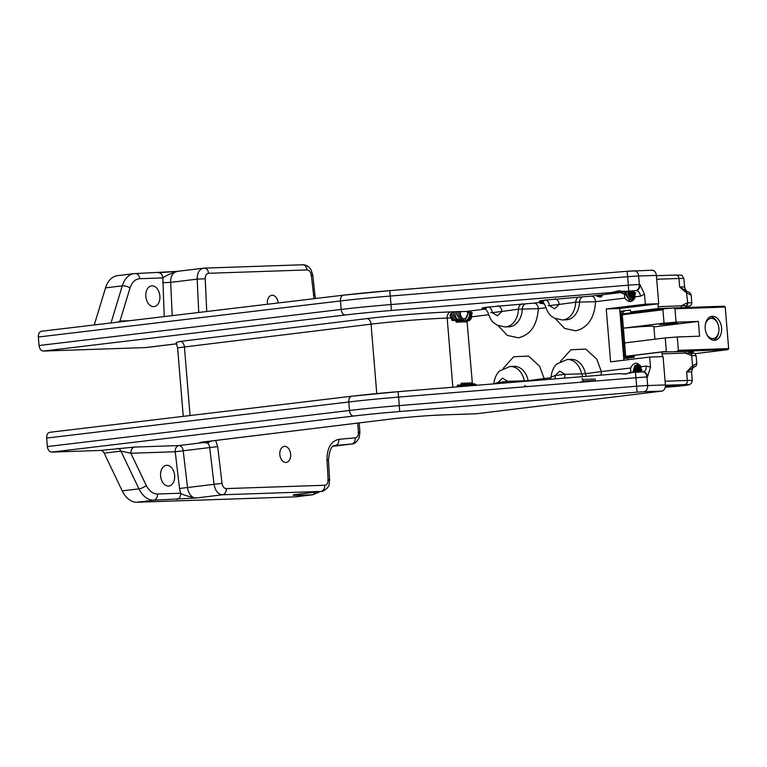 <?xml version="1.0" encoding="UTF-8"?>
<svg xmlns="http://www.w3.org/2000/svg" width="767" height="767" viewBox="0 0 767 767"><rect width="100%" height="100%" fill="white"/><g stroke="black" fill="none" stroke-linecap="round" stroke-linejoin="round"><path stroke-width="1.15" d="M285.89 462.424A8.063 5.407 83 0 0 286.216 462.396A8.063 5.407 83 0 0 290.626 453.978A8.063 5.407 83 0 0 284.576 446.365A8.063 5.407 83 0 0 284.26 446.394A8.063 5.407 83 0 0 279.84 454.812A8.063 5.407 83 0 0 285.89 462.424M278.22 302.975A8.063 5.407 83 0 0 272.151 295.276A8.063 5.407 83 0 0 271.834 295.295A8.063 5.407 83 0 0 267.482 304.25M597.234 296.35L600.782 297.145L602.258 295.736L597.234 296.35M543.726 302.888L540.006 303.349L544.465 303.828M607.78 374.574L606.707 374.66M160.6 475.914A10.431 6.999 83 0 0 168.874 486.029A10.431 6.999 83 0 0 174.627 475.435A10.431 6.999 83 0 0 166.343 465.32A10.431 6.999 83 0 0 160.6 475.914M145.845 296.484A10.431 6.999 83 0 0 154.129 306.608A10.431 6.999 83 0 0 159.872 296.014A10.431 6.999 83 0 0 151.598 285.89A10.431 6.999 83 0 0 145.845 296.484M623.629 291.527L624.99 291.412L623.629 291.527L624.175 291.077L621.874 291.46L619.343 290.616L610.695 292.793L613.495 292.697L613.581 292.083M471.513 314.863L471.868 316.79L467.276 321.498L466.566 320.031L465.943 322.111L464.975 320.088L464.351 322.159L463.383 320.146L462.76 322.217L461.792 320.194L461.168 322.274L460.2 320.251L459.567 322.322L458.599 320.309L457.976 322.38L457.007 320.357L456.384 322.428L455.416 320.414L452.166 320.52L450.095 315.458C450.766 313.233 452.492 311.996 455.282 311.738L470.564 311.364L469.941 312.102L472.338 312.859L471.513 314.863L471.6 312.562M468.282 319.983L468.905 319.906M469.097 319.868L471.015 318.823L470.229 318.449M468.973 319.849L467.458 319.225L468.973 319.849M470.334 319.743L469.519 319.436L470.334 319.743M469.414 319.388L468.138 318.43L469.414 319.388M469.979 318.612L468.81 317.193L469.979 318.621M470.67 317.548L471.302 318.305L470.679 317.548M469.356 314.278L470.583 317.413L469.356 314.249M471.858 316.848L471.235 315.41L471.858 316.848M469.251 312.859L469.394 311.297L469.241 312.84M470.9 313.856L470.852 312.332L470.9 313.856M469.941 312.102L469.778 311.306M624.99 291.412L633.887 291.412L633.264 292.15L635.67 292.908L634.836 294.902L634.923 292.611M631.605 300.022L629.352 299.437L626.265 294.173L629.352 299.437L631.605 300.022L634.338 298.871M632.401 299.916L630.953 299.379L627.857 294.116L630.944 299.379L632.401 299.916M633.667 299.792L632.545 299.331L629.448 294.068L632.545 299.331L633.667 299.792M633.973 299.168L631.04 294.01L633.973 299.168M634.625 298.344L632.631 293.953L634.625 298.353M635.181 296.896L634.232 293.905L635.181 296.896M626.371 291.383L626.255 294.173L626.38 291.383M627.857 294.116L627.972 291.326L627.847 294.116M629.448 294.068L629.563 291.268L629.448 294.068M631.04 294.01L631.164 291.22L631.04 294.01M632.631 293.953L632.717 291.345L632.631 293.953M634.232 293.905L634.184 292.371L634.223 293.905M471.964 385.312L473.92 384.545L471.964 385.312M473.181 385.561L474.533 384.737L473.172 385.561M474.389 384.516L476.738 385.264L474.389 384.516M632.717 372.541L634.808 365.754L637.243 364.593L634.808 365.754L632.717 372.541M634.299 372.407L636.399 365.696L638.365 364.622L636.399 365.696L634.299 372.407M635.881 372.283L638 365.638L639.17 364.852L637.991 365.638L635.881 372.283M637.473 372.158L639.985 365.265L637.463 372.158M639.055 372.053L640.627 366.118L639.055 372.053M640.646 371.957L641.107 368.035L640.589 371.132M637.243 364.593L640.109 365.341L637.243 364.593M456.94 386.884L457.487 385.168L460.727 385.053L461.36 382.982L462.319 385.005L462.952 382.934L463.91 384.948L461.446 386.52L463.91 384.948M633.264 292.15L633.101 291.355M631.03 371.631L630.493 369.167L631.251 366.731C634.443 362.082 637.674 362.082 640.944 366.722L640.896 368.668L642.027 370.288L639.793 371.487L640.32 371.976M631.03 371.64L631.136 372.666L631.03 371.659L628.825 372.887L629.659 373.299M460.181 311.507L460.919 317.576M463.92 384.948L464.553 382.877L465.511 384.89L463.115 386.376L465.511 384.89L466.144 382.819L467.103 384.842L464.783 386.242L467.103 384.842L467.736 382.771L468.695 384.785L469.327 382.714L470.286 384.737L468.129 385.974L470.286 384.737M454.965 314.393L455.052 311.766L454.965 314.393C455.627 318.008 457.362 319.964 460.19 320.251L460.2 320.251C457.372 319.964 455.627 318.008 454.965 314.393M476.067 413.777A2.847 2.109 -91.9 0 0 476.211 413.777A2.847 2.109 -91.9 0 0 476.345 413.768L661.681 391.122A5.695 4.209 -91.9 0 0 665.401 384.948L663.072 356.617L649.687 357.067L610.599 361.842L606.246 308.957L645.335 304.183L644.51 294.173L639.879 284.48L639.342 284.499L638.643 276.005A5.695 4.209 -91.9 0 0 634.261 270.828A5.695 4.209 -91.9 0 0 633.993 270.847L627.109 271.269L627.636 276.695L390.288 296.062L389.761 290.645L627.109 271.278L389.761 290.645L343.482 295.17A5.695 3.672 83.2 0 0 340.481 300.942A75.875 3.308 -4.7 0 1 390.288 296.062L390.978 304.557A75.875 3.308 175.3 0 0 341.181 309.437L340.481 300.942L38.35 337.02C38.312 333.597 39.433 331.67 41.715 331.229L343.482 295.17A5.695 3.672 83.2 0 1 343.693 295.161A70.18 3.058 -4.7 0 1 389.761 290.645M623.887 360.222L619.64 308.507L658.719 303.732L656.399 275.401A5.695 4.209 -91.9 0 0 652.017 270.224A5.695 4.209 -91.9 0 0 651.739 270.243M38.35 337.02L39.05 345.524C39.577 348.927 41.006 350.778 43.345 351.056L145.5 347.585A25.608 17.181 83 0 0 146.507 347.509L176.736 343.817M164.205 316.589L162.872 277.913C165.126 275.986 169.967 273.8 177.407 271.374L158.213 272.764A5.695 4.209 88.1 0 1 158.491 272.736A5.695 4.209 88.1 0 1 162.872 277.913L139.757 278.699A5.695 4.209 -91.9 0 0 135.375 273.522A5.695 4.209 -91.9 0 0 135.107 273.541A23.71 15.915 83 0 0 134.167 273.618L117.418 275.669A23.71 15.915 83 0 0 105.52 287.865L94.274 324.94M46.653 438.072L348.793 401.985A75.875 3.308 -4.7 0 1 398.591 397.105L398.073 391.688A70.18 3.058 -4.7 0 0 352.005 396.203A5.695 3.672 83.2 0 0 351.794 396.223L50.018 432.272C47.736 432.713 46.624 434.64 46.653 438.072L47.353 446.567C47.88 449.98 49.309 451.821 51.648 452.108L100.621 450.44A5.695 3.816 -97 0 1 104.168 453.163L122.221 490.899A23.71 15.915 83 0 0 136.986 502.241L295.228 496.863A23.71 15.915 83 0 0 296.158 496.786L312.917 494.744L320.299 491.542M117.897 322.121L119.988 321.037A5.695 4.209 -91.9 0 0 120.103 321.852M665.401 384.948L647.655 385.552L646.955 377.048L647.492 377.028L650.512 367.086L649.687 357.067M658.719 303.732L645.335 304.183M619.64 308.507L606.246 308.957M180.13 341.43L176.218 342.513L177.647 348.199A20.862 0.911 -4.7 0 1 184.416 346.962A5.695 3.816 83 0 0 180.13 341.43L366.76 318.621A59.749 2.608 175.3 0 1 450.9 311.891A5.695 4.209 -91.9 0 0 447.171 318.065A54.064 2.359 175.3 0 0 371.055 324.163A5.695 3.816 83 0 0 366.76 318.621M634.836 294.912L635.201 296.839C632.746 302.179 629.582 302.955 625.699 299.178L624.549 296.954L624.674 294.26L622.296 293.425L623.034 292.668L613.495 292.697M295.228 496.863L311.977 494.811L296.944 495.329C292.879 495.396 292.064 495.185 294.499 494.667L321.028 491.426L222.564 494.773L196.045 498.013L153.736 500.189L136.986 502.241M622.612 373.96L624.952 373.75M624.204 373.913L626.543 373.692M471.552 383.989L471.878 384.679L470.708 385.149L471.887 384.679L472.347 383.174L466.998 320.932M635.134 294.192L635.038 292.658M634.769 298.056L633.465 292.189M634.012 299.36L631.922 294.116L631.95 291.335M633.206 300.261L630.33 294.164L630.369 291.287M632.344 300.913L630.56 299.13L628.739 294.221L628.777 291.345M630.148 301.584L625.546 294.327L625.594 291.45M472.184 383.692L472.347 383.174L476.758 385.264M633.571 372.465L634.99 365.591M635.162 372.34L636.581 365.533M636.591 365.533L637.272 364.593M636.744 372.216L638.863 364.536M638.336 372.1L639.956 365.15M639.879 371.449L640.8 366.434M641.346 370.72L640.896 368.668M621.097 292.505L591.319 296.139A5.695 3.816 -97 0 1 595.604 301.68L579.516 302.083A5.695 4.209 88.1 0 1 583.265 296.791L545.193 300.089A5.695 3.816 -97 0 1 549.488 305.621L548.108 305.582M623.025 292.668L623.245 291.239L623.025 292.668M542.729 302.073L534.081 303.128A5.695 3.816 -97 0 1 538.367 308.67L522.279 309.082A5.695 4.209 88.1 0 1 526.028 303.78L487.965 307.078A5.695 3.816 -97 0 1 492.251 312.62L490.87 312.581M528.252 381.065A5.695 4.209 88.1 0 1 528.175 380.7L544.119 378.553A5.695 3.816 -97 0 1 544.129 379.77M586.515 376.309A5.695 4.209 88.1 0 1 585.403 373.711L601.347 371.564A5.695 3.816 -97 0 1 600.791 375.14M357.71 423.087L358.448 432.061C358.515 435.416 357.441 437.343 355.226 437.852L338.832 439.328C331.008 441.14 327.058 447.947 326.991 459.769L328.123 479.672C328.103 483.009 326.972 484.869 324.748 485.252L226.284 488.598C224.031 488.378 222.612 486.633 222.027 483.354L187.522 487.534L183.198 450.804A5.695 3.816 -97 0 0 178.932 445.56A5.695 4.209 88.1 0 0 175.212 451.744L179.536 488.474L187.522 487.534A11.38 7.641 -97 0 0 196.045 498.013C188.279 496.527 183.121 494.936 180.571 493.229L157.465 494.015C152.873 493.929 149.134 491.053 146.238 485.396L130.86 453.249L175.212 451.744L209.717 447.564A5.695 3.816 83 0 0 207.406 443L203.543 442.559L178.932 445.56L134.58 447.075C132.087 447.736 130.85 449.798 130.86 453.249L120.918 451.111L104.168 453.163M442.923 414.899A2.847 2.109 -91.9 0 0 443.058 414.899A2.847 2.109 -91.9 0 0 443.192 414.889C431.811 415.168 402.387 417.526 389.694 419.175L202.354 442.06C198.432 442.597 198.826 442.76 203.543 442.559L204.425 441.811M211.999 440.891L207.406 443L207.838 441.399M579.44 296.915C577.215 297.433 575.969 299.197 575.691 302.217L559.153 304.441A5.695 3.816 83 0 0 554.867 298.909M522.202 303.905A5.695 4.209 -91.9 0 0 518.463 309.206L501.925 311.431A5.695 3.816 83 0 0 497.63 305.899M111.014 322.945L122.279 285.823A23.71 15.915 83 0 1 134.167 273.618L177.033 271.393M296.944 495.329A5.695 4.209 -91.9 0 0 299.159 494.121M295.266 494.571L294.499 494.667A11.38 7.641 -97 0 0 294.95 494.638L321.469 491.398C321.594 492.654 329.561 487.371 329.101 484.408L329.609 479.854L328.477 459.951C329.503 450.028 331.689 445.215 335.035 445.512A15.177 10.182 -97 0 1 335.256 445.493A5.695 4.219 -95.1 0 0 338.832 439.328M179.536 488.474L180.571 493.229A5.695 4.209 88.1 0 1 176.851 499.403M550.466 379.253L551.061 377.038L555.231 375.504A5.695 3.816 -97 0 1 554.762 378.898M564.244 378.131A5.695 3.816 83 0 0 564.905 374.325L581.578 373.845L582.824 376.607M47.353 446.567L349.493 410.479L348.793 401.985A5.695 3.672 83.2 0 1 351.794 396.223L398.063 391.688L619.065 373.663L626.198 374.037L628.576 372.983L630.905 372.935M619.065 373.663L398.073 391.688M632.449 372.57L630.464 372.733M494.034 383.855L497.994 382.503A5.695 3.816 -97 0 1 498.023 383.529M507.668 382.743A5.695 3.816 83 0 0 507.668 381.314L524.35 380.835L524.475 381.372M624.674 294.26L624.789 291.431L624.664 294.26M639.793 371.487L639.774 372.005M470.296 384.737L470.928 382.656L471.408 383.673M463.383 320.146L461.255 319.551L458.158 314.288L458.254 311.575L458.148 314.288L461.245 319.551L463.383 320.146M461.782 320.194L459.654 319.599L456.557 314.345L456.662 311.623L456.557 314.345L459.654 319.609L461.782 320.194M458.599 320.309L456.47 319.714L453.374 314.451L453.402 312.169L453.374 314.451L456.47 319.714L458.599 320.309M451.725 313.013L451.773 314.508L454.869 319.762L457.007 320.357L454.879 319.762L451.782 314.508L451.734 313.003M455.416 320.414L453.287 319.82L450.181 314.489M458.129 386.789L460.727 385.053M615.249 291.633L615.086 292.639L615.249 291.633M463.249 319.705L459.749 314.23L459.864 311.44L459.749 314.23L463.249 319.714M462.319 385.005L459.778 386.654L462.319 385.005M616.936 291.22L616.678 292.582L616.936 291.22M466.451 386.108L468.695 384.785L466.451 386.108M621.462 292.419L621.625 291.412L621.462 292.419M618.643 290.798L618.269 292.534L618.643 290.798M619.87 292.476L620.167 290.961L619.861 292.476M665.325 386.789L682.668 385.216L665.372 386.491M662.372 356.636L662.142 353.865A4.746 3.509 -91.9 0 0 661.691 352.015L634.357 355.351A4.746 3.509 -91.9 0 0 634.223 357.278L624.587 358.457A2.847 2.109 88.1 0 1 624.453 358.467A2.847 2.109 88.1 0 1 623.734 358.323M619.889 311.575A2.847 2.109 88.1 0 1 620.704 311.239L630.34 310.06A4.746 3.509 -91.9 0 0 630.79 311.91L658.124 308.574A4.746 3.509 -91.9 0 0 658.259 306.647L658.028 303.818M685.88 307.96L685.794 305.899A18.935 0.825 175.3 0 0 685.708 305.889A18.935 0.825 175.3 0 0 681.211 305.87A4.746 3.509 88.1 0 1 681.086 307.711M689.744 353.108A2.847 2.167 88.2 0 1 689.811 353.108A2.847 2.167 88.2 0 1 692.055 355.696A17.075 0.748 -4.7 0 1 696.148 355.84L696.791 363.616L692.515 365.667L686.638 371.976L694.787 366.597C693.656 366.089 692.591 367.93 691.585 372.129L692.285 380.624A18.964 0.825 175.3 0 0 687.337 380.47L665.094 381.228M662.142 353.865L685.084 353.088L692.055 355.696M685.708 305.889A2.847 2.109 -95.4 0 0 687.347 302.831L681.211 305.87L658.259 306.647M687.596 291.652C686.618 291.767 685.621 290.262 684.595 287.136A18.964 0.825 175.3 0 0 679.658 286.983L686.532 292.86L691.163 295.18C690.597 293.262 689.408 292.093 687.596 291.652L679.658 286.983L678.958 278.488L656.705 279.236M658.124 308.574L671.844 308.104M641.116 311.565L630.79 311.91M690.003 353.242L689.447 351.372L661.691 352.015M684.643 351.238A4.746 3.509 -91.9 0 1 685.084 353.088A18.935 0.825 -4.7 0 1 689.475 353.088A18.935 0.825 -4.7 0 1 689.591 353.108A2.847 2.1 -88.5 0 1 689.677 353.108L689.475 353.088M692.524 367.776A2.847 1.946 50.9 0 0 692.515 365.667L691.7 355.696A2.847 2.1 -88.5 0 0 689.677 353.108L689.811 353.108A2.847 2.167 88.2 0 1 689.821 353.108C697.433 353.645 693.675 352.542 696.148 355.84M687.711 302.812A2.847 2.167 88.2 0 1 685.794 305.899L686.129 306.666L690.012 305.88L691.451 304.585L691.796 302.955A17.075 0.748 175.3 0 0 687.711 302.812L686.532 292.86A2.847 1.831 -56.7 0 0 686.206 290.904M623.398 328.209A19.913 0.872 -4.7 0 1 643.551 326.521A19.913 0.872 -4.7 0 1 653.867 326.435L654.913 339.206M665.737 386.52L681.911 385.293L665.737 386.52M634.204 357.019L629.477 357.853M712.418 316.301A12.042 8.178 83 0 0 711.939 316.34A12.042 8.178 83 0 0 705.256 328.938A12.042 8.178 83 0 0 714.393 340.289A12.042 8.178 83 0 0 714.873 340.251A12.042 8.178 83 0 0 721.555 327.653A12.042 8.178 83 0 0 712.418 316.301M675.152 322.993L659.601 324.537L671.882 323.895L677.558 323.06L675.152 322.993M689.744 352.053L692.476 352.072L688.977 352.437M689.869 352.389L691.709 352.226C693.828 351.948 693.905 351.823 691.959 351.871L689.734 352.005M691.709 352.206L691.709 352.226C693.828 351.948 693.905 351.823 691.959 351.871M675.42 351.545L728.036 349.627L694.912 353.702M626.198 357.278L634.213 356.291M677.117 351.411L678.373 350.356L728.65 348.602L728.036 349.627M667.194 351.823L666.35 351.324L665.248 337.94L677.271 336.972L678.373 350.356M625.747 356.319L666.35 351.324M653.896 326.886L698.363 321.421L699.571 336.186L677.271 336.972M665.248 337.94L624.606 342.935M698.363 321.421L676.053 322.198L674.96 308.804L725.237 307.049L728.65 348.602M725.237 307.049L724.46 306.186L673.541 307.97L674.96 308.804M676.053 322.198L664.03 323.166L662.928 309.772L664.193 308.727L673.541 307.97M623.389 328.161L664.03 323.166M622.248 313.885L664.193 308.727M622.286 314.777L662.928 309.772M706.321 333.424A10.144 6.884 83 0 0 713.387 338.525A10.144 6.884 83 0 0 718.813 331.545A10.144 6.884 83 0 0 718.919 328.228A10.144 6.884 83 0 0 717.864 323.837A10.144 6.884 83 0 0 710.913 318.382A10.144 6.884 83 0 0 705.295 325.045M713.473 340.251A12.042 8.178 83 0 0 718.698 332.284L718.813 331.545M717.864 323.837L717.576 323.147A12.042 8.178 83 0 0 710.578 316.685M630.81 357.393L634.213 357.23M581.827 382.148L581.348 381.458M583.112 381.688L582.086 378.323M584.703 381.63L584.003 380.125M583.994 380.116L583.764 379.128M586.304 381.582L585.365 379.071M587.896 381.525L586.956 379.023M589.487 381.467L588.548 378.965M591.069 381.4L590.139 378.917M592.613 381.276L591.731 378.86M594.166 381.141L593.332 378.802M595.719 381.017L594.924 378.754M525.059 386.789L524.858 385.322M526.641 386.654L526.536 386.117M475.262 385.389L473.421 384.123L470.43 384.277M470.574 383.807A7.402 5.474 88.1 0 1 471.504 383.663L475.406 385.379M471.552 383.663L471.504 383.663A7.402 5.474 88.1 0 1 473.46 384.085A7.402 5.474 88.1 0 1 473.718 384.209M476.662 385.139L475.041 384.027L472.271 383.701M472.347 383.711L476.115 384.555M468.627 385.926L472.635 385.6M472.424 385.494L474.389 385.456M465.368 320.903L469.557 319.216L470.996 312.246L470.641 310.884M471.187 312.428L469.711 319.206L466.336 320.99M467.199 320.894L469.49 320.539M469.289 320.692L467.276 320.874M470.928 318.957L470.372 318.19M470.296 318.056L469.289 315.304M469.174 312.466L469.375 311.297M460.392 311.488A5.12 3.787 -91.9 0 0 462.674 318.506A5.12 3.787 -91.9 0 0 466.796 316.992A5.12 3.787 -91.9 0 0 467.151 311.239M468.829 311.287L464.898 320.338M460.267 311.498L460.075 314.345L460.315 311.498M470.449 312.217L469.509 317.778L467.649 319.043M471.945 316.09L470.133 318.612M469.903 318.746L467.765 318.909M470.909 318.909L469.893 318.976M469.759 318.957L468.273 318.238M470.123 318.382L468.886 316.982M471.408 318.075L470.756 317.346M470.66 317.212L469.672 314.365L469.864 311.69M471.916 316.589L471.312 314.652M222.027 483.354L217.703 446.624L215.652 440.44M206.735 311.507L205.211 278.785C205.249 275.487 206.381 273.656 208.586 273.282L307.04 269.936C309.322 270.166 310.75 271.94 311.316 275.267L314.048 298.689M129.69 320.711L119.988 321.037L130.006 288.028A5.695 2.32 16.9 0 0 122.279 285.823L105.52 287.865M656.399 275.401L638.643 276.005A15.177 0.662 -4.7 0 0 627.636 276.695L628.336 285.19L390.978 304.557L391.391 310.482L612.392 292.448M661.681 391.122L643.925 391.726A5.695 4.209 -91.9 0 0 647.655 385.552A15.177 0.662 175.3 0 0 636.639 386.232L635.939 377.738A15.177 0.662 -4.7 0 1 646.955 377.048A5.695 4.209 -91.9 0 0 642.573 371.87A5.695 4.209 -91.9 0 0 642.295 371.899L635.421 372.321L635.939 377.738L398.591 397.105L399.291 405.599L636.639 386.232L637.051 392.158L643.925 391.726M51.648 452.108L353.635 416.04A70.18 3.058 -4.7 0 1 399.693 411.524L637.051 392.158M134.58 447.075L100.621 450.44M476.345 413.768L443.192 414.889M43.345 351.056L345.323 314.988A5.695 3.672 83.2 0 1 341.181 309.437L39.05 345.524M487.965 307.078C480.583 308.027 480.046 308.43 486.336 308.286M485.501 309.063L468.656 311.124M455.282 311.738L450.9 311.891M176.726 343.769L145.5 347.585M345.323 314.988A70.18 3.058 -4.7 0 1 391.391 310.482M591.319 296.139L583.265 296.791M545.193 300.089C537.82 301.038 537.284 301.441 543.573 301.297M534.081 303.128L526.028 303.78M315.132 492.165A5.695 4.209 88.1 0 1 311.977 494.811A23.71 15.915 83 0 0 312.917 494.744M122.221 490.899L138.971 488.857A23.71 15.915 83 0 0 153.736 500.189A5.695 4.209 -91.9 0 0 157.465 494.015M146.238 485.396A5.695 1.889 154.4 0 1 138.971 488.857L120.918 451.111A5.695 3.816 83 0 0 117.37 448.398M399.693 411.524L399.291 405.599A75.875 3.308 175.3 0 0 349.493 410.479A5.695 3.672 83.2 0 0 353.635 416.04M139.757 278.699C135.213 279.092 131.962 282.208 130.006 288.028M172.211 315.63L170.657 282.371L197.177 279.13L198.739 312.466M639.342 284.499A15.177 0.662 175.3 0 0 628.336 285.19L628.739 291.105L635.622 290.683A5.695 4.209 -91.9 0 0 639.342 284.499M555.298 318.564L564.617 328.439L575.614 330.826C587.714 327.95 594.377 318.228 595.604 301.68L625.172 298.066M498.061 325.553L507.38 335.428L518.387 337.816C530.476 334.939 537.14 325.227 538.367 308.67L545.807 307.759M550.984 377.709L544.119 378.553L539.584 366.185L528.54 356.08L513.679 356.76L503.248 368.333M630.915 367.949L601.347 371.564L596.822 359.196L585.767 349.09L570.916 349.771L560.485 361.343M488.569 314.748L471.868 316.79M640.944 366.722L646.197 366.08L650.512 367.086M644.51 294.173L640.455 296.196L635.201 296.839M643.082 371.861A5.695 3.816 83 0 0 646.197 366.08M647.492 377.028A5.695 4.209 -91.9 0 0 643.11 371.851A5.695 4.209 -91.9 0 0 642.842 371.88M640.455 296.196A5.695 3.816 83 0 0 636.159 290.664A5.695 4.209 -91.9 0 0 639.879 284.48M625.776 291.355L628.739 291.105M518.463 309.206L522.279 309.082A18.964 14.036 -91.9 0 1 509.806 326.742A18.964 14.036 -91.9 0 1 508.895 326.819L505.069 326.943A18.964 14.036 -91.9 0 0 505.98 326.876A18.964 14.036 -91.9 0 0 518.463 309.206M549.488 305.621L559.153 304.441L554.627 308.813L549.488 305.621M575.691 302.217L579.516 302.083A18.964 14.036 -91.9 0 1 567.034 319.753A18.964 14.036 -91.9 0 1 566.132 319.82L562.307 319.954A18.964 14.036 -91.9 0 0 563.208 319.887A18.964 14.036 -91.9 0 0 575.691 302.217M190.053 415.541L184.416 346.962L371.055 324.163L376.76 393.567M452.856 387.22L447.171 318.065L450.9 317.941M492.251 312.62L501.925 311.431L497.399 315.803L492.251 312.62M208.586 273.282C208.058 269.869 206.505 268.153 203.936 268.134L176.956 271.403A11.38 7.641 -97 0 0 170.657 282.371L162.623 282.716M307.04 269.936C306.512 266.532 304.959 264.807 302.39 264.788L203.936 268.134C199.516 268.872 197.263 272.534 197.177 279.13L205.211 278.785M302.658 264.759L302.658 264.759C306.273 264.807 309.091 266.513 311.105 269.898L312.783 275.161L314.921 295.036L313.454 295.132M355.226 437.852C355.351 441.313 354.153 443.374 351.65 444.016L333.118 446.289L351.65 444.016L334.882 445.541M358.084 432.444C360.394 432.137 360.519 432.013 358.448 432.061M324.748 485.252C324.777 488.723 323.54 490.784 321.028 491.426L321.469 491.398M217.703 446.624L209.717 447.564L214.041 484.293C215.211 490.842 218.058 494.332 222.564 494.773C225.086 494.13 226.323 492.069 226.284 488.598M564.905 374.325L555.231 375.504L559.757 371.142L564.905 374.325M585.403 373.711L581.578 373.845A18.964 14.036 -91.9 0 0 567.379 359.474L571.204 359.349A18.964 14.036 -91.9 0 1 585.403 373.711M632.526 372.561L630.388 372.733M407.756 390.892A54.064 2.359 -4.7 0 1 419.626 389.924M507.668 381.314L497.994 382.503L502.519 378.131L507.668 381.314M528.175 380.7L524.35 380.835A18.964 14.036 -91.9 0 0 510.151 366.463L513.976 366.338A18.964 14.036 -91.9 0 1 528.175 380.7M327.768 480.267C330.088 479.95 330.203 479.749 328.123 479.672M326.991 459.769L328.477 459.951M311.316 275.267C313.377 275.085 313.252 275.142 310.932 275.43M635.622 290.683L631.979 291.172M624.012 311.45L620.704 311.239M691.585 372.129A18.964 0.825 -4.7 0 0 686.638 371.976L687.337 380.47A3.797 2.809 88.1 0 1 684.854 384.593L665.42 385.255M684.854 384.593A15.177 0.662 -4.7 0 1 685.142 385.446A15.177 0.662 -4.7 0 1 665.248 387.201L689.293 384.727L691.451 383.347L692.285 380.624M675.852 275.046A3.797 2.809 88.1 0 1 676.034 275.037A3.797 2.809 88.1 0 1 678.958 278.488A18.964 0.825 -4.7 0 1 683.905 278.632C681.163 273.819 683.109 275.545 676.034 275.037L656.418 275.698M620.11 314.278L621.011 314.249A2.847 2.109 88.1 0 1 622.871 311.162M623.533 355.83L624.434 355.802L621.011 314.249L622.248 314.288C623.188 311.728 623.82 310.769 624.146 311.402L622.277 311.68M625.987 358.285A2.847 2.109 88.1 0 1 624.434 355.802L625.671 355.84L622.248 314.288M476.211 413.777L443.058 414.899C425.973 415.628 408.226 417.047 389.799 419.166L200.436 442.329M652.017 270.224L627.109 271.269M562.307 319.954L554.646 318.247C551.55 316.004 548.846 316.186 545.184 305.582C543.189 302.169 541.684 300.741 540.668 301.297L543.851 301.278M483.44 308.296C484.476 307.74 485.981 309.168 487.956 312.572L487.956 312.572C491.609 323.185 494.322 322.993 497.409 325.237L505.069 326.943M351.813 443.997C354.239 444.179 356.693 442.118 359.177 437.804L359.924 432.109L359.167 422.905M315.544 298.516L314.921 295.036M203.485 268.162L204.204 268.105M635.421 372.321L643.11 371.851M183.246 416.347L177.647 348.199M551.061 377.038C551.981 368.4 556.017 364.661 556.9 363.932L567.379 359.474M493.833 384.027C494.744 375.389 498.78 371.659 499.672 370.931L510.151 366.463M628.01 358.381C627.809 359.071 627.023 358.218 625.671 355.84M691.796 302.955L691.163 295.18M684.595 287.136L683.905 278.632M696.791 363.616C696.503 365.619 695.832 366.616 694.787 366.597M692.505 351.468L692.553 352.034"/></g></svg>

